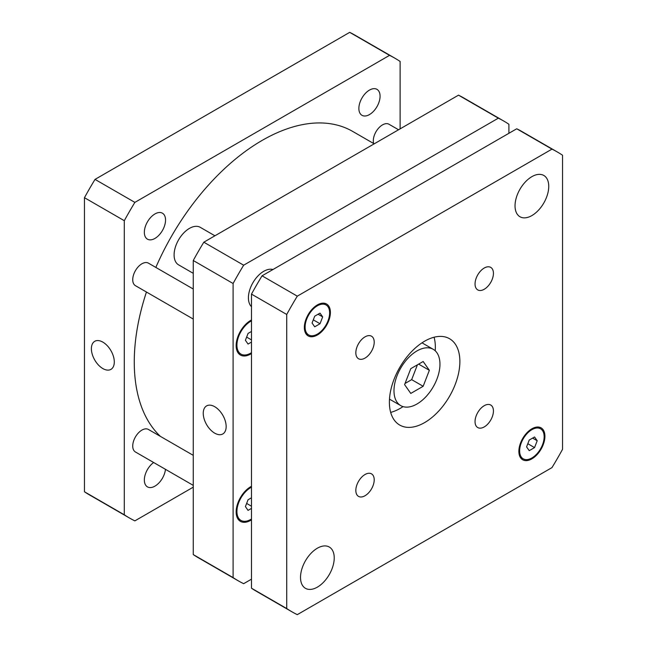<?xml version="1.0" encoding="UTF-8"?>
<svg xmlns="http://www.w3.org/2000/svg" width="647" height="647" viewBox="0 0 647 647"><rect width="100%" height="100%" fill="white"/><g stroke="black" fill="none" stroke-linecap="round" stroke-linejoin="round"><path stroke-width="0.97" d="M410.78 393.425L404.585 384.617L410.78 368.653L423.162 361.503L429.357 370.31L423.162 386.275L410.78 393.425M405.03 383.477L411.67 379.643L417.42 364.819M423.162 386.275L411.67 379.643M429.357 370.31L418.633 364.124M393.983 390.731A32.504 18.763 -60 0 1 408.176 358.026A32.504 18.763 -60 0 1 433.223 349.315A32.504 18.763 -60 0 1 433.223 386.849A32.504 18.763 -60 0 1 400.719 405.612A32.504 18.763 -60 0 1 393.983 390.731M390.675 412.39A49.843 28.775 120 0 0 403.024 406.615M435.237 350.811A49.843 28.775 120 0 0 434.072 337.233M389.389 402.232A49.843 28.775 -60 0 1 411.144 352.081A49.843 28.775 -60 0 1 449.552 338.721A49.843 28.775 -60 0 1 449.552 396.279A49.843 28.775 -60 0 1 399.709 425.055A49.843 28.775 -60 0 1 389.389 402.232M475.044 283.952A13.005 7.505 -60 0 1 480.721 270.867A13.005 7.505 -60 0 1 490.741 267.389A13.005 7.505 -60 0 1 490.741 282.399A13.005 7.505 -60 0 1 477.737 289.905A13.005 7.505 -60 0 1 475.044 283.952M355.834 352.785A13.005 7.505 -60 0 1 361.503 339.699A13.005 7.505 -60 0 1 371.524 336.214A13.005 7.505 -60 0 1 371.524 351.224A13.005 7.505 -60 0 1 358.527 358.737A13.005 7.505 -60 0 1 355.834 352.785M355.834 490.434A13.005 7.505 -60 0 1 361.503 477.357A13.005 7.505 -60 0 1 371.524 473.871A13.005 7.505 -60 0 1 371.524 488.881A13.005 7.505 -60 0 1 358.527 496.386A13.005 7.505 -60 0 1 355.834 490.434M475.044 421.609A13.005 7.505 -60 0 1 480.721 408.524A13.005 7.505 -60 0 1 490.741 405.046A13.005 7.505 -60 0 1 490.741 420.057A13.005 7.505 -60 0 1 477.737 427.562A13.005 7.505 -60 0 1 475.044 421.609M193.251 273.325L178.588 264.858A21.666 12.511 -60 0 1 174.1 254.934A21.666 12.511 -60 0 1 183.562 233.13A21.666 12.511 -60 0 1 200.255 227.323L214.925 235.791M251.481 306.686A21.666 12.511 -60 0 1 248.416 297.846A21.666 12.511 -60 0 1 256.883 277.126A21.666 12.511 -60 0 1 272.937 269.532M529.238 450.66L526.585 446.883L529.238 440.041L534.551 436.976L537.204 440.753L534.551 447.595L529.238 450.66M534.551 447.595L527.815 443.705M537.204 440.753L532.602 438.1M314.717 326.8L312.064 323.023L314.717 316.181L320.022 313.116L322.675 316.893L320.022 323.735L314.717 326.8M320.022 323.735L313.294 319.853M322.675 316.893L318.081 314.24M305.109 327.034A17.34 10.012 120 0 0 308.7 334.976A17.34 10.012 120 0 0 326.039 324.964A17.34 10.012 120 0 0 326.039 304.947A17.34 10.012 120 0 0 312.679 309.589A17.34 10.012 120 0 0 305.109 327.034M304.349 327.479A18.423 10.635 -60 0 1 312.388 308.942A18.423 10.635 -60 0 1 326.581 304.009A18.423 10.635 -60 0 1 326.581 325.279A18.423 10.635 -60 0 1 308.158 335.914A18.423 10.635 -60 0 1 304.349 327.479M519.638 450.894A17.34 10.012 120 0 0 523.229 458.828A17.34 10.012 120 0 0 540.56 448.824A17.34 10.012 120 0 0 540.56 428.799A17.34 10.012 120 0 0 527.2 433.45A17.34 10.012 120 0 0 519.638 450.894M518.87 451.339A18.423 10.635 -60 0 1 526.909 432.803A18.423 10.635 -60 0 1 541.102 427.861A18.423 10.635 -60 0 1 541.102 449.131A18.423 10.635 -60 0 1 522.687 459.766A18.423 10.635 -60 0 1 518.87 451.339M562.542 155.223L562.542 449.309A265.456 153.266 -60 0 1 551.972 467.611L297.288 614.65A265.456 153.266 -60 0 1 291.902 611.779A265.456 153.266 -60 0 1 286.726 608.552L286.726 314.466A265.456 153.266 -60 0 1 297.288 296.164L551.972 149.125A265.456 153.266 -60 0 1 557.358 151.996A265.456 153.266 -60 0 1 562.542 155.223M515.036 205.835A23.834 13.765 -60 0 1 525.445 181.847A23.834 13.765 -60 0 1 543.812 175.466A23.834 13.765 -60 0 1 543.812 202.988A23.834 13.765 -60 0 1 519.978 216.753A23.834 13.765 -60 0 1 515.036 205.835M300.515 577.399A23.834 13.765 -60 0 1 310.924 553.411A23.834 13.765 -60 0 1 329.291 547.03A23.834 13.765 -60 0 1 329.291 574.552A23.834 13.765 -60 0 1 305.449 588.317A23.834 13.765 -60 0 1 300.515 577.399M557.358 151.996L522.121 131.648A265.456 153.266 120 0 0 516.727 128.777L262.051 275.816A265.456 153.266 120 0 0 251.481 294.118L251.481 588.204A265.456 153.266 120 0 0 256.665 591.439L291.902 611.779M251.481 588.204L286.726 608.552M251.481 294.118L286.726 314.466M262.051 275.816L297.288 296.164M516.727 128.777L551.972 149.125M102.849 368.572A16.199 9.349 60 0 1 92.262 354.297A16.199 9.349 60 0 1 94.745 341.317A16.199 9.349 60 0 1 110.944 350.674A16.199 9.349 60 0 1 110.944 369.372A16.199 9.349 60 0 1 102.849 368.572M214.707 433.158A16.199 9.349 60 0 1 204.12 418.884A16.199 9.349 60 0 1 206.603 405.904A16.199 9.349 60 0 1 222.803 415.253A16.199 9.349 60 0 1 222.803 433.959A16.199 9.349 60 0 1 214.707 433.158M373.651 143.521A13.005 7.505 -60 0 1 373.303 140.811A13.005 7.505 -60 0 1 378.972 127.734A13.005 7.505 -60 0 1 388.993 124.248L398.56 129.772M193.251 485.371L135.417 451.978A13.005 7.505 -60 0 1 132.732 446.026A13.005 7.505 -60 0 1 138.401 432.94A13.005 7.505 -60 0 1 148.422 429.462L193.251 455.342M193.251 319.052L135.417 285.659A13.005 7.505 -60 0 1 132.732 279.706A13.005 7.505 -60 0 1 138.401 266.621A13.005 7.505 -60 0 1 148.422 263.143L193.251 289.023M251.481 508.396L248.06 510.37L245.407 506.593L248.06 499.759L251.481 497.778M251.481 506.221L246.636 503.423M251.481 342.077L248.06 344.05L245.407 340.273L248.06 333.431L251.481 331.458M251.481 339.893L246.636 337.103M251.481 487.191A19.507 11.258 120 0 0 236.923 511.494A19.507 11.258 120 0 0 240.967 520.423A19.507 11.258 120 0 0 251.481 518.991M251.481 519.873A20.583 11.889 -60 0 1 240.425 521.361A20.583 11.889 -60 0 1 236.155 511.939A20.583 11.889 -60 0 1 251.481 486.301M251.481 320.872A19.507 11.258 120 0 0 236.923 345.175A19.507 11.258 120 0 0 240.967 354.103A19.507 11.258 120 0 0 251.481 352.672M251.481 353.553A20.583 11.889 -60 0 1 240.425 355.041A20.583 11.889 -60 0 1 236.155 345.619A20.583 11.889 -60 0 1 251.481 319.982M508.906 133.29L508.906 124.264A265.456 153.266 120 0 0 503.73 121.029A265.456 153.266 120 0 0 498.344 118.166L243.66 265.205A265.456 153.266 120 0 0 233.098 283.507L233.098 577.585A265.456 153.266 120 0 0 238.274 580.82A265.456 153.266 120 0 0 243.66 583.683L251.481 579.17M238.274 580.82L198.435 557.819A265.456 153.266 -60 0 1 193.251 554.584L193.251 260.506A265.456 153.266 -60 0 1 203.821 242.196L458.505 95.158A265.456 153.266 -60 0 1 463.891 98.029L503.73 121.029M458.505 95.158L498.344 118.166M203.821 242.196L243.66 265.205M193.251 260.506L233.098 283.507M193.251 554.584L233.098 577.585M165.543 220.069A14.994 8.654 -60 0 1 159 235.152A14.994 8.654 -60 0 1 147.451 239.164A14.994 8.654 -60 0 1 144.346 232.305A14.994 8.654 -60 0 1 150.888 217.222A14.994 8.654 -60 0 1 162.446 213.203A14.994 8.654 -60 0 1 165.543 220.069M165.462 469.326A14.994 8.654 -60 0 1 158.394 483.479A14.994 8.654 -60 0 1 147.451 486.876A14.994 8.654 -60 0 1 144.346 480.017A14.994 8.654 -60 0 1 153.646 462.5M380.072 96.209A14.994 8.654 -60 0 1 373.529 111.3A14.994 8.654 -60 0 1 361.972 115.312A14.994 8.654 -60 0 1 358.867 108.453A14.994 8.654 -60 0 1 365.409 93.362A14.994 8.654 -60 0 1 376.966 89.351A14.994 8.654 -60 0 1 380.072 96.209M394.937 58.222L355.098 35.221A265.456 153.266 120 0 0 349.712 32.35L95.028 179.389A265.456 153.266 120 0 0 84.458 197.691L84.458 491.777A265.456 153.266 120 0 0 89.642 495.004L129.481 518.004A265.456 153.266 -60 0 1 124.297 514.777L124.297 220.692A265.456 153.266 -60 0 1 134.867 202.39L389.551 55.351A265.456 153.266 -60 0 1 394.937 58.222A265.456 153.266 -60 0 1 400.113 61.449L400.113 128.874M193.251 487.167L134.867 520.875A265.456 153.266 -60 0 1 129.481 518.004M374.201 143.836L352.68 131.414A180.942 104.466 120 0 0 155.838 267.421M146.448 292.023A180.942 104.466 120 0 0 160.391 436.369M389.551 55.351L349.712 32.35M134.867 202.39L95.028 179.389M124.297 220.692L84.458 197.691M124.297 514.777L84.458 491.777M389.486 399.134L400.719 405.612M421.99 342.829L433.223 349.315M326.039 304.947L322.926 303.152M308.7 334.976L305.594 333.173M540.56 428.799L537.447 427.004M523.229 458.828L520.115 457.033M237.667 518.522L240.967 520.423M237.667 352.203L240.967 354.103"/></g></svg>
